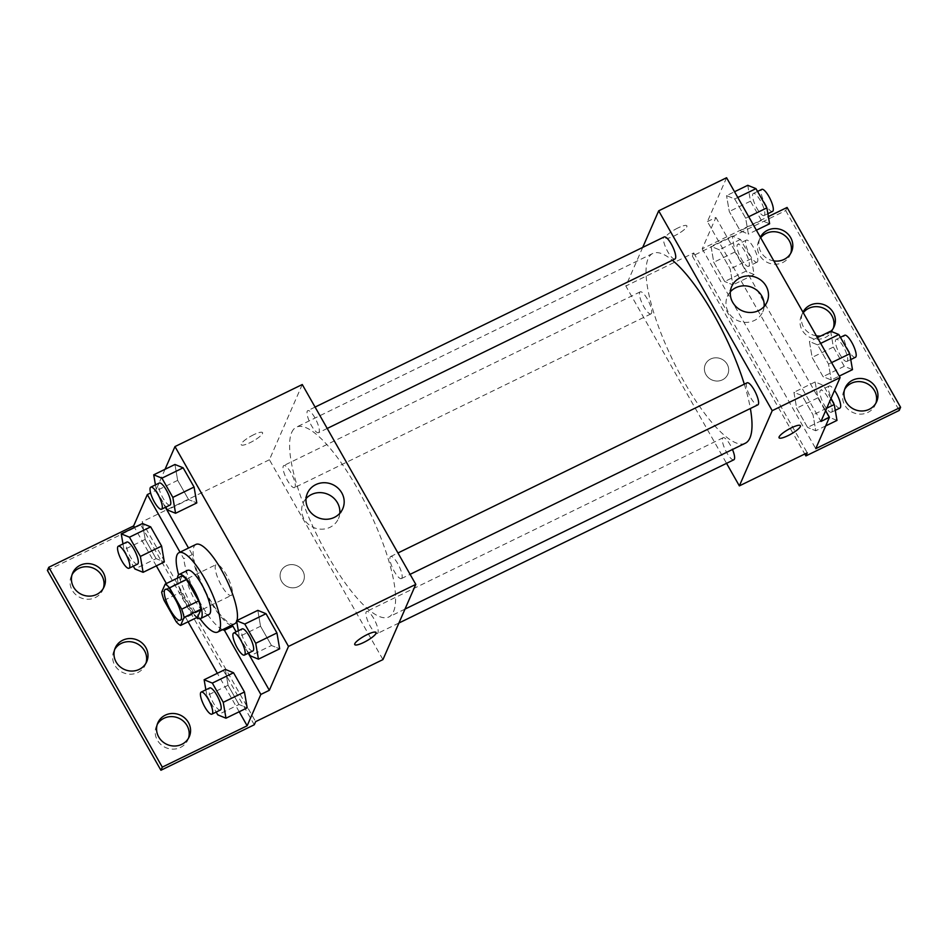 <?xml version="1.0" encoding="UTF-8"?>
<svg xmlns="http://www.w3.org/2000/svg" width="948" height="948" viewBox="0 0 948 948"><rect width="100%" height="100%" fill="white"/><g stroke="black" fill="none" stroke-linecap="round" stroke-linejoin="round"><path stroke-width="0.71" stroke-dasharray="4.74 3.56" d="M232.07 594.538A17.171 4.681 64 0 1 231.312 595.403A17.171 4.681 64 0 1 219.592 582.013A17.171 4.681 64 0 1 216.274 564.534A17.171 4.681 64 0 1 227.117 576.171A17.171 4.681 64 0 1 232.07 594.538M164.075 600.368L181.044 592.097L193.179 613.463L176.209 621.734M197.551 617.184A23.309 6.352 64 0 1 193.179 613.463M181.044 592.097A23.309 6.352 64 0 1 178.639 583.873L161.658 592.144M182.146 575.839L178.639 583.873M177.549 578.079A24.529 6.683 -116 0 0 186.424 604.35A24.529 6.683 -116 0 0 196.793 617.551M209.081 614.423A24.529 6.683 64 0 1 194.909 600.214A24.529 6.683 64 0 1 187.586 570.329M200.04 618.736A44.153 12.028 64 0 1 178.627 574.796M234.654 623.796A44.153 12.028 64 0 1 204.495 589.372A44.153 12.028 64 0 1 195.963 544.413M236.964 620.525A44.153 12.028 64 0 1 236.704 621.319M231.075 625.538A46.511 12.668 -116 0 1 207.576 596.73A46.511 12.668 -116 0 1 192.243 554.592L188.522 548.039M165.39 507.322L155.804 490.448L150.602 492.984M248.269 653.208L236.135 631.842M165.047 469.296L155.804 490.448M238.327 630.775L239.323 636.582L260.534 626.249L257.82 610.358L260.534 626.249L271.46 645.481L279.66 648.823L271.46 645.481L250.248 655.815M155.448 484.89L156.444 490.697L177.667 480.363L174.942 464.473L177.667 480.363L188.593 499.584L196.793 502.938L188.593 499.584L167.369 509.929M401.94 577.96A12.265 3.342 64 0 1 401.407 578.576A12.265 3.342 64 0 1 393.029 569.013A12.265 3.342 64 0 1 390.659 556.523A12.265 3.342 64 0 1 398.409 564.842A12.265 3.342 64 0 1 401.94 577.96M377.956 632.873A12.265 3.342 64 0 1 377.423 633.489A12.265 3.342 64 0 1 369.045 623.926A12.265 3.342 64 0 1 366.675 611.436A12.265 3.342 64 0 1 374.424 619.755A12.265 3.342 64 0 1 377.956 632.873M302.27 384.533L269.41 459.756L382.945 659.595M295.089 486.988A12.265 3.342 64 0 1 294.544 487.604A12.265 3.342 64 0 1 286.166 478.041A12.265 3.342 64 0 1 283.796 465.551A12.265 3.342 64 0 1 291.546 473.87A12.265 3.342 64 0 1 295.089 486.988M319.073 432.075A12.265 3.342 64 0 1 318.528 432.691A12.265 3.342 64 0 1 310.15 423.128A12.265 3.342 64 0 1 307.78 410.638A12.265 3.342 64 0 1 315.53 418.957A12.265 3.342 64 0 1 319.073 432.075M291.7 432.466A105.572 28.76 64 0 1 296.345 427.169A105.572 28.76 64 0 1 363.025 498.755A105.572 28.76 64 0 1 393.503 611.661A105.572 28.76 64 0 1 388.858 616.97A105.572 28.76 64 0 1 322.178 545.373A105.572 28.76 64 0 1 291.7 432.466M302.839 571.052A12.265 11.495 23.6 0 0 291.498 564.593A12.265 11.495 23.6 0 0 280.987 571.312A12.265 11.495 23.6 0 0 287.623 586.753A12.265 11.495 23.6 0 0 303.467 581.124A12.265 11.495 23.6 0 0 302.839 571.052A12.265 11.495 -156.4 0 1 303.467 581.124A12.265 11.495 -156.4 0 1 287.635 586.753A12.265 11.495 -156.4 0 1 280.987 571.3A12.265 11.495 -156.4 0 1 291.498 564.593A12.265 11.495 -156.4 0 1 302.839 571.04M269.41 459.756L142.117 521.791L255.64 721.641M253.602 434.765A12.265 2.666 150.4 0 0 241.23 444.742A12.265 2.666 150.4 0 0 253.211 441.01A12.265 2.666 150.4 0 0 262.56 432.632A12.265 2.666 150.4 0 0 253.602 434.765A12.265 2.666 -29.6 0 1 262.56 432.632A12.265 2.666 -29.6 0 1 253.211 441.01A12.265 2.666 -29.6 0 1 241.23 444.754A12.265 2.666 -29.6 0 1 253.614 434.776M47.4 570.423L140.754 524.919L142.117 521.791M306.05 498.577A19.292 18.083 23.6 0 0 303.076 503.175A19.292 18.083 23.6 0 0 313.515 527.479A19.292 18.083 23.6 0 0 338.436 518.627A19.292 18.083 23.6 0 0 339.799 513.318M376.083 632.47L376.083 632.47A12.265 2.666 150.4 0 0 364.103 636.203A12.265 2.666 150.4 0 0 354.753 644.581L354.753 644.581M254.277 724.77L140.754 524.919M188.522 738.148A17.171 16.092 -156.4 0 1 187.929 739.748A17.171 16.092 -156.4 0 1 165.758 747.628A17.171 16.092 -156.4 0 1 156.456 726.002A17.171 16.092 -156.4 0 1 157.238 724.473M103.379 588.258A17.171 16.092 -156.4 0 1 102.787 589.869A17.171 16.092 -156.4 0 1 80.604 597.738A17.171 16.092 -156.4 0 1 71.313 576.123A17.171 16.092 -156.4 0 1 72.084 574.595M145.956 663.197A17.171 16.092 -156.4 0 1 145.352 664.809A17.171 16.092 -156.4 0 1 123.181 672.689A17.171 16.092 -156.4 0 1 113.89 651.063A17.171 16.092 -156.4 0 1 114.661 649.534M192.243 554.592L183.758 558.728L180.037 552.174M122.979 543.927L123.975 549.745L145.198 539.4L142.473 523.521L145.198 539.4L156.112 558.633L164.312 561.986L156.112 558.633L134.9 568.978M205.858 689.812L206.854 695.631L228.065 685.297L225.34 669.407L228.065 685.297L238.991 704.518L247.191 707.872L238.991 704.518L217.779 714.863M222.59 629.673A46.511 12.668 64 0 1 199.092 600.866A46.511 12.668 64 0 1 183.758 558.728M239.204 711.758L217.353 673.305M188.095 621.793L166.362 583.53M156.325 565.873L134.474 527.42M745.282 443.249A105.572 28.76 64 0 1 673.175 360.951A105.572 28.76 64 0 1 652.769 253.448A105.572 28.76 64 0 1 672.357 260.238M744.31 384.165A105.572 28.76 64 0 1 750.366 408.505M747.083 382.814A12.265 3.342 -116 0 0 746.538 383.43A12.265 3.342 -116 0 0 750.081 396.548A12.265 3.342 -116 0 0 757.831 404.867M651.513 313.278A12.265 3.342 64 0 1 650.968 313.895A12.265 3.342 64 0 1 642.59 304.332A12.265 3.342 64 0 1 640.22 291.842A12.265 3.342 64 0 1 647.97 300.161A12.265 3.342 64 0 1 651.513 313.278M733.847 459.78A12.265 3.342 64 0 1 725.469 450.217A12.265 3.342 64 0 1 723.099 437.727A12.265 3.342 64 0 1 732.472 449.494M674.952 258.982A12.265 3.342 64 0 1 666.574 249.419A12.265 3.342 64 0 1 664.204 236.929M642.708 247.404L625.834 286.035L726.547 463.335M727.152 364.245A12.265 11.495 23.6 0 0 715.811 357.799A12.265 11.495 23.6 0 0 705.3 364.506A12.265 11.495 23.6 0 0 711.936 379.958A12.265 11.495 23.6 0 0 727.78 374.33A12.265 11.495 23.6 0 0 727.152 364.245A12.265 11.495 -156.4 0 1 727.78 374.33A12.265 11.495 -156.4 0 1 711.948 379.947A12.265 11.495 -156.4 0 1 705.3 364.506A12.265 11.495 -156.4 0 1 715.811 357.799A12.265 11.495 -156.4 0 1 727.152 364.245M787.077 207.458L785.702 210.586L692.36 256.09L693.723 252.95L625.834 286.035M693.723 252.95L807.246 452.8M726.547 195.632L734.747 198.985L745.673 218.218L748.399 234.097L740.198 230.755L729.273 211.523L726.547 195.632L729.273 211.523L740.198 230.755L748.399 234.097L745.673 218.218L734.747 198.985L726.547 195.632L734.534 191.745M831.266 379.982L823.065 376.64L812.14 357.408L809.426 341.529L817.614 344.871L828.54 364.103L831.266 379.982L828.54 364.103L817.614 344.871L809.426 341.529L812.14 357.408L823.065 376.64L831.266 379.982L839.264 376.095M726.583 177.738L707.409 221.607L820.944 421.457M677.915 227.97A12.265 2.666 150.4 0 0 665.543 237.948A12.265 2.666 150.4 0 0 677.524 234.203A12.265 2.666 150.4 0 0 686.873 225.825A12.265 2.666 150.4 0 0 677.915 227.97A12.265 2.666 -29.6 0 1 686.873 225.837A12.265 2.666 -29.6 0 1 677.524 234.215A12.265 2.666 -29.6 0 1 665.543 237.948A12.265 2.666 -29.6 0 1 677.915 227.97M707.409 221.607L715.894 217.471L702.207 248.814L768.378 216.571M800.396 425.676L800.396 425.664A12.265 2.666 150.4 0 0 800.396 425.664A12.265 2.666 150.4 0 0 788.416 429.408A12.265 2.666 150.4 0 0 779.066 437.786L779.066 437.786M730.363 291.783A19.292 18.083 23.6 0 0 727.389 296.38A19.292 18.083 23.6 0 0 737.828 320.673A19.292 18.083 23.6 0 0 762.749 311.833A19.292 18.083 23.6 0 0 764.112 306.524M785.702 210.586L899.225 410.437M833.339 328.186A17.171 16.092 -156.4 0 1 832.747 329.797A17.171 16.092 -156.4 0 1 810.564 337.666A17.171 16.092 -156.4 0 1 801.273 316.051A17.171 16.092 -156.4 0 1 803.264 312.733M790.762 253.246A17.171 16.092 -156.4 0 1 790.17 254.858A17.171 16.092 -156.4 0 1 782.716 262.549A17.171 16.092 -156.4 0 1 763.152 259.622A17.171 16.092 -156.4 0 1 758.696 241.112A17.171 16.092 -156.4 0 1 760.687 237.782M875.916 403.125A17.171 16.092 -156.4 0 1 875.312 404.737A17.171 16.092 -156.4 0 1 867.858 412.439A17.171 16.092 -156.4 0 1 848.306 409.512A17.171 16.092 -156.4 0 1 843.85 390.991A17.171 16.092 -156.4 0 1 844.621 389.462M692.36 256.09L804.781 453.997M715.894 217.471L825.649 410.674M807.566 427.418L796.652 408.185L793.926 392.294L802.126 395.648L813.052 414.88L815.766 430.759L807.566 427.418L815.766 430.759L813.052 414.88L802.126 395.648L793.926 392.294L796.652 408.185L807.566 427.418L828.789 417.073L836.989 420.414M724.699 281.52L713.773 262.3L711.047 246.409L719.248 249.762L730.173 268.983L732.899 284.874L724.699 281.52L732.899 284.874L730.173 268.983L719.248 249.762L711.047 246.409L713.773 262.3L724.699 281.52L745.91 271.187L754.11 274.529L751.385 258.65L740.459 239.417L732.259 236.076L734.984 251.955L745.91 271.187M702.207 248.814L815.742 448.665M830.946 331.314A17.171 16.092 -156.4 0 1 820.79 335.983M816.394 335.841A17.171 16.092 -156.4 0 1 802.648 312.911A17.171 16.092 -156.4 0 1 802.968 312.212M773.817 260.901A17.171 16.092 -156.4 0 1 760.071 237.972A17.171 16.092 -156.4 0 1 760.403 237.273M830.638 331.184L833.363 347.063L844.289 366.295L852.489 369.649M847.476 360.821A12.265 3.342 64 0 1 846.931 361.437A12.265 3.342 64 0 1 838.553 351.874A12.265 3.342 64 0 1 836.183 339.396A12.265 3.342 64 0 1 843.933 347.703A12.265 3.342 64 0 1 847.476 360.821M817.413 337.63L809.426 341.529M833.363 347.063L812.14 357.408M844.289 366.295L823.065 376.64M831.597 362.61L828.54 364.103M820.684 343.377L817.614 344.871M855.416 357.301A12.265 3.342 64 0 1 847.038 347.738A12.265 3.342 64 0 1 844.668 335.26M747.759 185.298L750.484 201.177L761.41 220.41L769.61 223.764M764.598 214.935A12.265 3.342 64 0 1 764.052 215.552A12.265 3.342 64 0 1 755.686 205.989A12.265 3.342 64 0 1 753.316 193.499A12.265 3.342 64 0 1 761.054 201.817A12.265 3.342 64 0 1 764.598 214.935M750.484 201.177L729.273 211.523M761.41 220.41L740.198 230.755M756.385 230.198L748.399 234.097M748.73 216.725L745.673 218.218M737.805 197.492L734.747 198.985M772.549 211.416A12.265 3.342 64 0 1 764.171 201.853A12.265 3.342 64 0 1 761.801 189.363M830.91 398.634L823.338 385.303L815.138 381.961L817.863 397.84L828.789 417.073M831.977 411.598A12.265 3.342 64 0 1 831.432 412.214A12.265 3.342 64 0 1 823.054 402.651A12.265 3.342 64 0 1 820.684 390.161A12.265 3.342 64 0 1 828.434 398.48A12.265 3.342 64 0 1 831.977 411.598M815.138 381.961L793.926 392.294M817.863 397.84L796.652 408.185M825.661 425.936L815.766 430.759M826.727 408.209L813.052 414.88M823.338 385.303L802.126 395.648M839.916 408.078A12.265 3.342 64 0 1 831.55 398.516A12.265 3.342 64 0 1 829.18 386.026A12.265 3.342 64 0 1 834.524 390.363M749.098 265.713A12.265 3.342 64 0 1 748.565 266.329A12.265 3.342 64 0 1 740.187 256.766A12.265 3.342 64 0 1 737.817 244.276A12.265 3.342 64 0 1 745.555 252.595A12.265 3.342 64 0 1 749.098 265.713M732.259 236.076L711.047 246.409M734.984 251.955L713.773 262.3M754.11 274.529L732.899 284.874M751.385 258.65L730.173 268.983M740.459 239.417L719.248 249.762M757.582 261.577A12.265 3.342 64 0 1 757.049 262.193A12.265 3.342 64 0 1 748.671 252.63A12.265 3.342 64 0 1 746.301 240.14A12.265 3.342 64 0 1 754.051 248.459A12.265 3.342 64 0 1 757.582 261.577M239.323 636.582L248.66 653.018M252.891 650.956A12.265 3.342 64 0 1 244.525 641.393A12.265 3.342 64 0 1 242.155 628.903M260.534 626.249L271.46 645.481M156.444 490.697L165.782 507.133M170.024 505.071A12.265 3.342 64 0 1 161.646 495.508A12.265 3.342 64 0 1 159.276 483.018M177.667 480.363L188.593 499.584M206.854 695.631L216.191 712.067M220.422 710.005A12.265 3.342 64 0 1 212.056 700.442A12.265 3.342 64 0 1 209.686 687.952M228.065 685.297L238.991 704.518M123.975 549.745L133.312 566.181M137.555 564.119A12.265 3.342 64 0 1 129.177 554.556A12.265 3.342 64 0 1 126.807 542.066M145.198 539.4L156.112 558.633M180.404 620.217L231.312 595.403M165.355 589.348L216.274 564.534M307.401 493.28L303.076 503.175M342.761 508.721L338.436 518.627M115.253 647.922L113.89 651.063M146.727 661.668L145.352 664.809M72.688 572.983L71.313 576.123M104.15 586.729L102.787 589.869M157.83 722.874L156.456 726.002M189.304 736.62L187.929 739.748M652.769 253.448L296.345 427.169M404.997 609.102L388.858 616.97M401.407 578.576L410.093 574.346M390.659 556.523L397.959 552.968M640.22 291.842L283.796 465.551M650.968 313.895L294.544 487.604M723.099 437.727L366.675 611.436M398.918 623.014L377.423 633.489M315.08 407.083L307.78 410.638M327.214 428.46L318.528 432.691M731.714 286.474L727.389 296.38M767.074 301.926L762.749 311.833M845.213 387.862L843.85 390.991M876.687 401.608L875.312 404.737M760.071 237.972L758.696 241.112M791.544 251.718L790.17 254.858M802.648 312.911L801.273 316.051M834.11 326.657L832.747 329.797M840.426 337.322L836.183 339.396M850.759 359.576L846.931 361.437M757.547 191.437L753.316 193.499M767.88 213.691L764.052 215.552M829.18 386.026L820.684 390.161M835.259 410.354L831.432 412.214M746.301 240.14L737.817 244.276M757.049 262.193L748.565 266.329"/><path stroke-width="1.42" d="M181.151 619.352A17.171 4.681 64 0 1 180.404 620.217A17.171 4.681 64 0 1 168.673 606.839A17.171 4.681 64 0 1 165.355 589.348A17.171 4.681 64 0 1 176.198 600.996A17.171 4.681 64 0 1 181.151 619.352M181.684 609.197L169.55 587.831A23.309 6.352 64 0 0 165.177 584.11L161.658 592.144A23.309 6.352 64 0 0 164.075 600.368L176.209 621.734A23.309 6.352 64 0 0 180.582 625.455L184.09 617.421A23.309 6.352 64 0 0 181.684 609.197L198.653 600.925L186.519 579.56L169.55 587.831M180.582 625.455L197.551 617.184L201.071 609.149L184.09 617.421M165.177 584.11L182.146 575.839A23.309 6.352 64 0 1 186.519 579.56M198.653 600.925A23.309 6.352 64 0 1 201.071 609.149M196.793 617.551A24.529 6.683 -116 0 0 200.597 618.558A24.529 6.683 -116 0 0 195.857 593.59A24.529 6.683 -116 0 0 179.101 574.464A24.529 6.683 -116 0 0 177.549 578.079M179.101 574.464L187.586 570.329A24.529 6.683 64 0 1 203.085 586.954A24.529 6.683 64 0 1 210.16 613.19A24.529 6.683 64 0 1 209.081 614.423L200.597 618.558M178.627 574.796A44.153 12.028 64 0 1 178.994 552.684A44.153 12.028 64 0 1 206.877 582.629A44.153 12.028 64 0 1 219.628 629.851A44.153 12.028 64 0 1 217.684 632.067A44.153 12.028 64 0 1 200.04 618.736M236.704 621.319A44.153 12.028 64 0 1 236.597 621.58A44.153 12.028 64 0 1 234.654 623.796L217.684 632.067M178.994 552.684L195.963 544.413A44.153 12.028 64 0 1 223.147 573.03A44.153 12.028 64 0 1 236.964 620.525M188.522 548.039L165.39 507.322M231.075 625.538A46.511 12.668 -116 0 0 232.9 626.154L224.415 630.29A46.511 12.668 64 0 1 222.59 629.673M269.339 690.298L260.854 694.434L247.155 725.777L162.298 767.133L160.923 770.262L254.277 724.77L255.64 721.641L382.945 659.595L415.793 584.383L288.5 646.418L269.339 690.298L248.269 653.208M236.135 631.842L232.9 626.154M288.5 646.418L174.977 446.567L165.047 469.296M248.66 653.018L250.248 655.815L258.449 659.168L279.66 648.823L276.935 632.944L266.021 613.712L257.82 610.358L236.597 620.703L238.327 630.775M165.782 507.133L167.369 509.929L175.57 513.271L196.793 502.938L194.067 487.047L183.142 467.826L174.942 464.473L153.718 474.818L155.448 484.89M354.753 644.581A12.265 2.666 150.4 0 0 363.712 642.448A12.265 2.666 -29.6 0 1 354.753 644.593A12.265 2.666 -29.6 0 1 364.103 636.215A12.265 2.666 -29.6 0 1 376.083 632.47A12.265 2.666 -29.6 0 1 363.712 642.448A12.265 2.666 150.4 0 0 376.083 632.47M415.793 584.383L302.27 384.533L174.977 446.567M315.779 484.629A19.292 18.083 -156.4 0 1 337.761 487.912A19.292 18.083 -156.4 0 1 342.761 508.721A19.292 18.083 -156.4 0 1 317.853 517.572A19.292 18.083 -156.4 0 1 307.401 493.28A19.292 18.083 -156.4 0 1 315.779 484.629M150.602 492.984L147.319 494.583L133.632 525.927L48.775 567.283L47.4 570.423L160.923 770.262M339.799 513.318A19.292 18.083 23.6 0 0 331.125 496.041A19.292 18.083 23.6 0 0 311.454 494.524A19.292 18.083 23.6 0 0 306.05 498.577M260.854 694.434L224.415 630.29M162.298 767.133L48.775 567.283M157.238 724.473A17.171 16.092 -156.4 0 1 163.921 718.3A17.171 16.092 -156.4 0 1 182.786 720.646A17.171 16.092 -156.4 0 1 188.522 738.148M72.084 574.595A17.171 16.092 -156.4 0 1 78.767 568.421A17.171 16.092 -156.4 0 1 97.632 570.755A17.171 16.092 -156.4 0 1 103.379 588.258M114.661 649.534A17.171 16.092 -156.4 0 1 121.344 643.36A17.171 16.092 -156.4 0 1 140.209 645.695A17.171 16.092 -156.4 0 1 145.956 663.197M180.037 552.174L147.319 494.583M133.312 566.181L134.9 568.978L143.101 572.319L164.312 561.986L161.598 546.095L150.673 526.863L142.473 523.521L121.249 533.866L122.979 543.927M216.191 712.067L217.779 714.863L225.98 718.205L247.191 707.872L244.466 691.981L233.54 672.76L225.34 669.407L204.128 679.752L205.858 689.812M247.155 725.777L239.204 711.758M217.353 673.305L188.095 621.793M166.362 583.53L156.325 565.873M134.474 527.42L133.632 525.927M165.284 715.171A17.171 16.092 -156.4 0 1 184.848 718.098A17.171 16.092 -156.4 0 1 189.304 736.62A17.171 16.092 -156.4 0 1 167.121 744.488A17.171 16.092 -156.4 0 1 157.83 722.874A17.171 16.092 -156.4 0 1 165.284 715.171M80.142 565.292A17.171 16.092 -156.4 0 1 99.694 568.207A17.171 16.092 -156.4 0 1 104.15 586.729A17.171 16.092 -156.4 0 1 81.978 594.609A17.171 16.092 -156.4 0 1 72.688 572.983A17.171 16.092 -156.4 0 1 80.142 565.292M122.719 640.232A17.171 16.092 -156.4 0 1 142.271 643.159A17.171 16.092 -156.4 0 1 146.727 661.668A17.171 16.092 -156.4 0 1 124.555 669.549A17.171 16.092 -156.4 0 1 115.253 647.922A17.171 16.092 -156.4 0 1 122.719 640.232M750.366 408.505A105.572 28.76 64 0 1 749.927 437.952A105.572 28.76 64 0 1 745.282 443.249L404.997 609.102M672.357 260.238A105.572 28.76 64 0 1 744.31 384.165M410.093 574.346L757.831 404.867A12.265 3.342 -116 0 0 758.364 404.251A12.265 3.342 -116 0 0 754.833 391.133A12.265 3.342 -116 0 0 747.083 382.814L397.959 552.968M732.472 449.494A12.265 3.342 64 0 1 734.38 459.164A12.265 3.342 64 0 1 733.847 459.78L398.918 623.014M315.08 407.083L664.204 236.929A12.265 3.342 64 0 1 671.954 245.248A12.265 3.342 64 0 1 675.497 258.366A12.265 3.342 64 0 1 674.952 258.982L327.214 428.46M726.547 463.335L739.357 485.886L772.217 410.674L658.682 210.823L642.708 247.404M772.217 410.674L840.106 377.577L820.944 421.457L829.429 417.321L815.742 448.665L900.6 407.308L899.225 410.437L805.883 455.929L807.246 452.8L739.357 485.886M779.066 437.786A12.265 2.666 150.4 0 0 788.013 435.642A12.265 2.666 -29.6 0 1 779.066 437.786A12.265 2.666 -29.6 0 1 788.416 429.408A12.265 2.666 -29.6 0 1 800.396 425.676A12.265 2.666 -29.6 0 1 788.025 435.653A12.265 2.666 150.4 0 0 800.396 425.676M840.106 377.577L726.583 177.738L658.682 210.823M740.092 277.823A19.292 18.083 -156.4 0 1 762.074 281.118A19.292 18.083 -156.4 0 1 767.074 301.926A19.292 18.083 -156.4 0 1 742.154 310.778A19.292 18.083 -156.4 0 1 731.714 286.474A19.292 18.083 -156.4 0 1 740.092 277.823M768.378 216.571L787.077 207.458L900.6 407.308M764.112 306.524A19.292 18.083 23.6 0 0 755.438 289.235A19.292 18.083 23.6 0 0 735.766 287.73A19.292 18.083 23.6 0 0 730.363 291.783M803.264 312.733A17.171 16.092 -156.4 0 1 808.727 308.349A17.171 16.092 -156.4 0 1 827.592 310.683A17.171 16.092 -156.4 0 1 833.339 328.186M760.687 237.782A17.171 16.092 -156.4 0 1 781.922 233.729A17.171 16.092 -156.4 0 1 790.762 253.246M844.621 389.462A17.171 16.092 -156.4 0 1 866.022 383.111A17.171 16.092 -156.4 0 1 875.916 403.125M804.781 453.997L805.883 455.929M825.649 410.674L829.429 417.321M802.968 312.212A17.171 16.092 -156.4 0 1 810.102 305.22A17.171 16.092 -156.4 0 1 829.654 308.136A17.171 16.092 -156.4 0 1 834.11 326.657A17.171 16.092 -156.4 0 1 830.946 331.314M820.79 335.983A17.171 16.092 -156.4 0 1 816.394 335.841M760.403 237.273A17.171 16.092 -156.4 0 1 782.621 230.269A17.171 16.092 -156.4 0 1 791.544 251.718A17.171 16.092 -156.4 0 1 784.079 259.42A17.171 16.092 -156.4 0 1 773.817 260.901M869.233 409.299A17.171 16.092 -156.4 0 1 849.669 406.372A17.171 16.092 -156.4 0 1 845.213 387.862A17.171 16.092 -156.4 0 1 867.396 379.982A17.171 16.092 -156.4 0 1 876.687 401.608A17.171 16.092 -156.4 0 1 869.233 409.299M839.264 376.095L852.489 369.649L849.764 353.758L838.838 334.537L830.638 331.184L817.413 337.63M849.764 353.758L831.597 362.61M838.838 334.537L820.684 343.377M840.426 337.322L844.668 335.26A12.265 3.342 64 0 1 852.418 343.567A12.265 3.342 64 0 1 855.961 356.685A12.265 3.342 64 0 1 855.416 357.301L850.759 359.576M756.385 230.198L769.61 223.764L766.885 207.873L755.959 188.64L747.759 185.298L734.534 191.745M766.885 207.873L748.73 216.725M755.959 188.64L737.805 197.492M757.547 191.437L761.801 189.363A12.265 3.342 64 0 1 769.539 197.682A12.265 3.342 64 0 1 773.082 210.8A12.265 3.342 64 0 1 772.549 211.416L767.88 213.691M825.661 425.936L836.989 420.414L834.264 404.535L830.91 398.634M834.264 404.535L826.727 408.209M834.524 390.363A12.265 3.342 64 0 1 840.461 407.462A12.265 3.342 64 0 1 839.916 408.078L835.259 410.354M258.449 659.168L255.723 643.277L244.797 624.045L236.597 620.703M233.658 633.039L242.155 628.903A12.265 3.342 64 0 1 249.893 637.222A12.265 3.342 64 0 1 253.436 650.34A12.265 3.342 64 0 1 252.891 650.956L244.406 655.092A12.265 3.342 64 0 1 236.028 645.529A12.265 3.342 64 0 1 233.658 633.039A12.265 3.342 64 0 1 241.408 641.358A12.265 3.342 64 0 1 244.951 654.476A12.265 3.342 64 0 1 244.406 655.092M279.66 648.823L276.935 632.944L255.723 643.277M276.935 632.944L266.021 613.712L244.797 624.045M266.021 613.712L257.82 610.358M175.57 513.271L172.844 497.392L161.918 478.159L153.718 474.818M150.791 487.154L159.276 483.018A12.265 3.342 64 0 1 167.026 491.337A12.265 3.342 64 0 1 170.557 504.454A12.265 3.342 64 0 1 170.024 505.071L161.539 509.206A12.265 3.342 64 0 1 153.161 499.643A12.265 3.342 64 0 1 150.791 487.154A12.265 3.342 64 0 1 158.529 495.472A12.265 3.342 64 0 1 162.072 508.59A12.265 3.342 64 0 1 161.539 509.206M196.793 502.938L194.067 487.047L172.844 497.392M194.067 487.047L183.142 467.826L161.918 478.159M183.142 467.826L174.942 464.473M225.98 718.205L223.254 702.326L212.328 683.093L204.128 679.752M201.189 692.087L209.686 687.952A12.265 3.342 64 0 1 217.424 696.27A12.265 3.342 64 0 1 220.967 709.388A12.265 3.342 64 0 1 220.422 710.005L211.937 714.14A12.265 3.342 64 0 1 203.559 704.577A12.265 3.342 64 0 1 201.189 692.087A12.265 3.342 64 0 1 208.939 700.406A12.265 3.342 64 0 1 212.482 713.524A12.265 3.342 64 0 1 211.937 714.14M247.191 707.872L244.466 691.981L223.254 702.326M244.466 691.981L233.54 672.76L212.328 683.093M233.54 672.76L225.34 669.407M143.101 572.319L140.375 556.44L129.449 537.208L121.249 533.866M118.322 546.202L126.807 542.066A12.265 3.342 64 0 1 134.545 550.385A12.265 3.342 64 0 1 138.088 563.503A12.265 3.342 64 0 1 137.555 564.119L129.07 568.255A12.265 3.342 64 0 1 120.692 558.692A12.265 3.342 64 0 1 118.322 546.202A12.265 3.342 64 0 1 126.06 554.521A12.265 3.342 64 0 1 129.603 567.639A12.265 3.342 64 0 1 129.07 568.255M164.312 561.986L161.598 546.095L140.375 556.44M161.598 546.095L150.673 526.863L129.449 537.208M150.673 526.863L142.473 523.521"/></g></svg>
